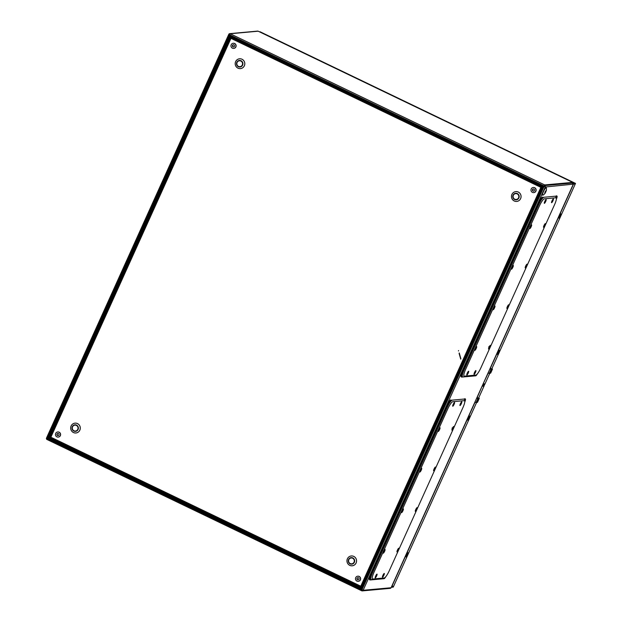 <?xml version="1.0" encoding="UTF-8"?>
<svg xmlns="http://www.w3.org/2000/svg" width="622" height="622" viewBox="0 0 622 622"><rect width="100%" height="100%" fill="white"/><g stroke="black" fill="none" stroke-linecap="round" stroke-linejoin="round"><path stroke-width="0.93" d="M544.709 184.944L544.491 185.426L572.442 182.876L572.333 183.342L572.66 182.386L544.685 184.928L543.955 186.032L541.614 186.965L230.871 37.584L229.673 34.816L230.202 33.751A1.073 1.05 -95.2 0 0 228.818 34.264L46.494 438.067A1.073 1.05 -95.2 0 0 47 439.497M229.666 33.65L257.617 31.1A1.073 1.05 84.8 0 1 258.153 31.201L258.34 31.287M542.454 186.351L544.079 186.025L544.685 184.928L230.226 33.759L258.153 31.201M572.357 182.884L572.66 183.031A1.073 1.05 84.8 0 1 573.259 184.159L545.222 187.012L363.147 590.262L362.004 589.695L361.226 586.896L541.7 187.199L544.009 186.273L545.222 187.012M573.259 184.159A1.073 1.05 84.8 0 1 573.173 184.462L391.082 587.736A1.073 1.05 84.8 0 1 390.235 588.35L362.284 590.9A1.073 1.05 -95.2 0 0 363.131 590.286L391.082 587.736M544.009 186.273L545.331 186.771M362.657 590.06L362.665 590.053A0.536 0.521 -95.2 0 1 361.965 590.317L361.747 590.799A1.073 1.05 -95.2 0 0 362.284 590.9M47.015 438.292L46.969 438.292A0.536 0.521 -95.2 0 0 47.163 438.976M229.922 34.21A0.536 0.521 -95.2 0 0 229.293 34.498L230.645 37.67L50.18 437.359L47.264 438.386L46.502 438.043L228.772 34.366M572.59 183.715L573.328 184.166L391.176 587.533M572.458 183.334L572.66 182.386L258.278 31.256M361.662 590.76L47.008 439.505L361.685 590.783L361.903 590.286M47.023 439.505L47.35 438.619L50.265 437.593L361.001 586.974L361.779 589.78L47.35 438.619M49.402 437.88L361.141 587.736L361.942 590.309M49.325 437.647L230.249 36.931L229.448 34.902L47.264 438.386L48.337 438.005M361.071 588.078L361.584 588.871L361.071 588.078M229.891 35.788L230 36.76L229.891 35.788M541.7 187.199L540.984 187.37L360.931 586.173L361.226 586.896M360.931 587.316L361.009 586.181M361.001 586.974L360.884 586.188L361.001 586.974M360.791 586.204L50.872 437.219L230.964 38.37L540.876 187.354L360.791 586.204L541 187.339L541.614 186.965L540.984 187.323L541.855 186.616M51.012 437.227L50.265 437.593M50.18 437.359L51.004 437.18M231.19 38.362L230.404 37.499M230.871 37.584L231.112 38.37L541.109 187.315M230.964 38.37L230.645 37.67L231.065 38.377L540.876 187.354M545.3 186.755A1.073 1.05 -95.2 0 0 544.709 185.581L544.421 185.442M544.794 186.53A0.536 0.521 -95.2 0 0 544.491 186.071L544.133 185.9M533.023 191.078A1.12 1.088 -95.2 0 0 534.555 190.254A1.12 1.088 -95.2 0 0 533.381 188.948A1.12 1.088 -95.2 0 0 533.023 191.078M533.536 188.94A1.12 1.088 -95.2 0 0 533.738 191.148M533.326 187.486A2.574 2.504 84.8 0 1 536.11 190.495A2.574 2.504 84.8 0 1 533.793 192.618M532.432 192.392A2.574 2.504 84.8 0 1 533.248 187.494A2.574 2.504 84.8 0 1 535.954 190.511A2.574 2.504 84.8 0 1 532.432 192.392M233.919 44.815A1.12 1.088 -95.2 0 0 232.387 45.639A1.12 1.088 -95.2 0 0 233.569 46.945A1.12 1.088 -95.2 0 0 233.919 44.815M233.522 44.714A1.12 1.088 -95.2 0 0 233.716 46.922M233.304 43.26A2.574 2.504 84.8 0 1 236.088 46.269A2.574 2.504 84.8 0 1 233.779 48.392M234.517 43.501A2.574 2.504 84.8 0 1 233.701 48.399A2.574 2.504 84.8 0 1 230.995 45.383A2.574 2.504 84.8 0 1 234.517 43.501M357.518 579.782A1.12 1.088 -95.2 0 0 359.049 578.958A1.12 1.088 -95.2 0 0 357.875 577.651A1.12 1.088 -95.2 0 0 357.518 579.782M358.031 577.644A1.12 1.088 -95.2 0 0 358.233 579.859M357.821 576.19A2.574 2.504 84.8 0 1 360.604 579.199A2.574 2.504 84.8 0 1 358.288 581.321M356.919 581.096A2.574 2.504 84.8 0 1 357.743 576.197A2.574 2.504 84.8 0 1 360.449 579.214A2.574 2.504 84.8 0 1 356.919 581.096M58.414 433.526A1.12 1.088 -95.2 0 0 56.882 434.343A1.12 1.088 -95.2 0 0 58.056 435.657A1.12 1.088 -95.2 0 0 58.414 433.526M58.009 433.417A1.12 1.088 -95.2 0 0 58.211 435.625M57.799 431.963A2.574 2.504 84.8 0 1 60.583 434.972A2.574 2.504 84.8 0 1 58.266 437.095M59.012 432.204A2.574 2.504 84.8 0 1 58.188 437.103A2.574 2.504 84.8 0 1 55.482 434.094A2.574 2.504 84.8 0 1 59.012 432.204M546.163 191.109A7.067 7.067 0 0 0 546.388 188A4.144 0.832 115.7 0 0 546.147 187.727A4.144 0.832 115.7 0 0 543.496 191.568A4.144 0.832 115.7 0 0 542.757 195.23A4.144 0.832 115.7 0 0 542.936 195.168A7.067 7.067 0 0 0 545.23 193.045L546.163 190.355L545.035 191.996L544.716 193.551L545.23 193.045M545.844 191.918L545.035 191.996L545.844 191.918M556.371 199.164A4.035 0.809 115.7 0 0 556.978 196.085A4.035 0.809 115.7 0 0 556.877 196.07L543.892 197.26C542.516 197.827 540.751 200.393 538.59 204.941L464.214 369.67C462.27 374.195 461.781 376.644 462.737 377.002L475.721 375.82A4.035 0.809 115.7 0 0 477.424 373.791M465.684 369.211A7.845 1.571 115.7 0 0 464.284 376.147L475.869 375.089A7.845 1.571 115.7 0 0 476.39 374.848A7.845 1.571 115.7 0 0 480.892 367.827L554.536 204.716A7.845 1.571 115.7 0 0 556.41 198.597A7.845 1.571 115.7 0 0 555.928 197.78L544.343 198.838A7.845 1.571 115.7 0 0 539.328 206.1L465.684 369.211M474.734 375.906L476.39 374.848M464.214 369.67L462.473 373.527A4.035 0.809 115.7 0 0 461.656 377.08A4.035 0.809 115.7 0 0 461.757 377.095L462.737 377.002M543.892 197.26L542.913 197.345A4.035 0.809 115.7 0 0 540.331 201.085L538.59 204.941M556.41 198.597L555.897 196.163L555.928 197.78M540.331 201.085L539.74 200.797L461.882 373.239L462.473 373.527M556.877 196.07L542.913 197.345M461.159 376.808A4.035 0.809 -64.3 0 1 461.065 376.792A4.035 0.809 -64.3 0 1 461.882 373.239M539.74 200.797A4.035 0.809 -64.3 0 1 542.322 197.065M474.827 372.959L474.306 373.006M467.588 373.62L467.06 373.666M464.805 401.47L464.292 399.036L451.315 400.218A4.035 0.809 115.7 0 0 448.734 403.958L370.868 576.4A4.035 0.809 115.7 0 0 370.051 579.953A4.035 0.809 115.7 0 0 370.152 579.968L383.136 578.779L384.785 577.721A7.845 1.571 115.7 0 0 389.286 570.701L462.931 407.589A7.845 1.571 115.7 0 0 464.805 401.47A7.845 1.571 115.7 0 0 464.331 400.654L452.746 401.711A7.845 1.571 115.7 0 0 447.723 408.973L374.079 572.084A7.845 1.571 115.7 0 0 372.687 579.02L384.272 577.962A7.845 1.571 115.7 0 0 384.785 577.721M452.295 400.133C450.919 400.708 449.154 403.266 446.993 407.814M464.766 402.037A4.035 0.809 115.7 0 0 465.38 398.959A4.035 0.809 115.7 0 0 465.279 398.943L464.292 399.036M383.136 578.779L384.116 578.693A4.035 0.809 115.7 0 0 385.819 576.664M372.609 572.543C370.673 577.076 370.183 579.517 371.14 579.875L372.687 579.02M465.279 398.943L451.315 400.218M448.734 403.958L448.135 403.67L370.277 576.112L370.868 576.4M448.135 403.67A4.035 0.809 -64.3 0 1 450.717 399.938M369.561 579.681A4.035 0.809 -64.3 0 1 369.46 579.665A4.035 0.809 -64.3 0 1 370.277 576.112M383.23 575.832L382.701 575.879M375.991 576.493L375.463 576.54M531.421 225.257L529.998 228.204L531.297 225.281M530.768 226.462L530.263 227.605L531.033 226.494L530.107 226.268M530.426 226.882L529.89 226.509M489.133 347.231L490.214 345.723L489.887 347.162L488.799 348.67L489.133 347.231M489.825 346.959L489.055 348.071L489.825 346.959M489.226 347.356L488.682 346.975M384.528 551.294L383.44 552.803L383.766 551.364L384.855 549.856L384.528 551.294M383.867 551.481L384.598 550.447L383.961 551.551L383.323 551.108M384.209 551.061L383.549 550.867M453.244 428.309L452.155 429.818L453.578 426.871L453.244 428.309M452.583 428.504L453.314 427.469L452.684 428.574L452.046 428.123M452.925 428.084L452.264 427.882M482.392 385.57L476.988 397.909M484.009 386.091L482.252 386.246L484.025 386.083L478.629 398.026L484.281 385.477L482.524 385.64M483.566 385.788L484.281 385.477L483.566 385.788M391.331 587.238L393.228 587.145L476.639 402.418L393.524 586.523L391.611 586.624L393.508 586.53L392.91 586.243M475.037 402.232L391.471 587.3M407.472 554.723L407.9 553.261M467.884 419.982A2.177 0.435 -64.3 0 1 467.853 419.974A2.177 0.435 -64.3 0 1 468.35 417.945A2.177 0.435 -64.3 0 1 469.688 416.04A2.177 0.435 -64.3 0 1 469.742 416.048A2.177 0.435 -64.3 0 1 469.766 416.064M468.125 419.485L468.226 418.544M468.856 417.23L469.462 416.546M406.22 556.752A2.177 0.435 -64.3 0 1 406.166 556.744L406.112 556.721A2.177 0.435 -64.3 0 1 406.112 556.721A2.177 0.435 -64.3 0 1 406.609 554.684A2.177 0.435 -64.3 0 1 407.946 552.787A2.177 0.435 -64.3 0 1 408.001 552.795A2.177 0.435 -64.3 0 1 408.024 552.81M407.115 553.977L407.783 553.308M482.758 384.761L484.647 384.668L484.927 384.062L483.03 384.155L488.223 373.021M482.89 384.831L483.17 384.217L484.927 384.054L484.328 383.766M575.241 184.026L491.823 368.815L575.241 184.026L573.266 184.073L575.241 184.026L575.521 183.412L573.764 183.568L490.175 368.698M484.942 384.031L489.825 373.208L484.942 384.046M559.582 216.176L559.862 215.624M572.776 183.093L573.764 183.568M260.19 31.823L259.46 31.815M574.806 183.723L575.521 183.412L574.806 183.723M497.561 354.26A2.177 0.435 -64.3 0 1 497.538 354.252A2.177 0.435 -64.3 0 1 498.028 352.215A2.177 0.435 -64.3 0 1 499.373 350.31A2.177 0.435 -64.3 0 1 499.419 350.318A2.177 0.435 -64.3 0 1 499.443 350.334A2.177 0.435 -64.3 0 1 499.474 350.341L499.474 350.341A2.177 0.435 -64.3 0 1 499.544 350.45M497.802 353.755L497.903 352.814M498.533 351.5L499.139 350.816M559.194 217.941A2.177 0.435 -64.3 0 1 559.147 217.933A2.177 0.435 -64.3 0 1 559.092 217.91A2.177 0.435 -64.3 0 1 559.59 215.873A2.177 0.435 -64.3 0 1 560.927 213.976A2.177 0.435 -64.3 0 1 560.982 213.984A2.177 0.435 -64.3 0 1 561.005 213.999M560.088 215.165L560.764 214.497M559.357 217.412L559.458 216.479M474.897 402.17L476.312 402.675L478.147 398.616L477.75 398.422L479.305 398.282L477.471 402.341L476.421 402.434M476.732 398.111L477.836 398.648L476.009 402.698M479.305 398.282L477.649 397.979M477.743 397.769L476.849 397.847M488.083 372.959L489.506 373.464L491.341 369.406L490.945 369.211L492.492 369.071L490.665 373.13L489.615 373.223M489.918 368.9L491.03 369.429L489.195 373.488M492.492 369.071L490.836 368.768M490.929 368.558L490.035 368.628M362.486 590.27L361.965 590.317M48.57 438.152L47.816 438.215M229.293 34.498L229.813 34.451M362.004 589.695L544.133 186.336M361.685 588.801L543.317 186.53M48.213 438.3L361.46 588.886M229.767 35.796L48.135 438.067M229.673 34.816L544.001 185.931M543.239 186.305L229.992 35.711M361.366 587.658L542.298 186.934M542.213 186.709L230.474 36.846M572.66 183.031L544.709 185.581M77.773 429.336A2.947 2.861 -95.2 0 0 76.374 425.425A2.947 2.861 -95.2 0 0 72.572 426.84A2.947 2.861 -95.2 0 0 73.971 430.751A2.947 2.861 -95.2 0 0 77.773 429.336M72.292 426.684A3.297 3.203 84.8 0 1 76.545 425.106A3.297 3.203 84.8 0 1 78.108 429.483A3.297 3.203 84.8 0 1 73.855 431.069A3.297 3.203 84.8 0 1 72.292 426.684M354.042 562.148A2.947 2.861 -95.2 0 0 352.643 558.237A2.947 2.861 -95.2 0 0 348.841 559.652A2.947 2.861 -95.2 0 0 350.24 563.563A2.947 2.861 -95.2 0 0 354.042 562.148M348.561 559.497A3.297 3.203 84.8 0 1 352.814 557.918A3.297 3.203 84.8 0 1 354.377 562.296A3.297 3.203 84.8 0 1 350.124 563.874A3.297 3.203 84.8 0 1 348.561 559.497M242.285 64.976A2.947 2.861 -95.2 0 0 240.893 61.065A2.947 2.861 -95.2 0 0 237.091 62.48A2.947 2.861 -95.2 0 0 238.483 66.391A2.947 2.861 -95.2 0 0 242.285 64.976M236.803 62.324A3.297 3.203 84.8 0 1 241.056 60.746A3.297 3.203 84.8 0 1 242.619 65.123A3.297 3.203 84.8 0 1 238.366 66.709A3.297 3.203 84.8 0 1 236.803 62.324M518.554 197.788A2.947 2.861 -95.2 0 0 517.162 193.877A2.947 2.861 -95.2 0 0 513.36 195.292A2.947 2.861 -95.2 0 0 514.752 199.203A2.947 2.861 -95.2 0 0 518.554 197.788M513.072 195.137A3.297 3.203 84.8 0 1 517.333 193.559A3.297 3.203 84.8 0 1 518.888 197.936A3.297 3.203 84.8 0 1 514.635 199.514A3.297 3.203 84.8 0 1 513.072 195.137M71.133 425.969A4.922 4.782 -95.2 0 0 73.466 432.515A4.922 4.782 -95.2 0 0 79.826 430.152A4.922 4.782 -95.2 0 0 77.493 423.605A4.922 4.782 -95.2 0 0 71.133 425.969M79.849 430.16A4.945 4.813 84.8 0 1 73.458 432.539A4.945 4.813 84.8 0 1 71.118 425.961A4.945 4.813 84.8 0 1 77.501 423.582A4.945 4.813 84.8 0 1 79.849 430.16M347.403 558.781A4.922 4.782 -95.2 0 0 349.743 565.32A4.922 4.782 -95.2 0 0 356.095 562.957A4.922 4.782 -95.2 0 0 353.762 556.418A4.922 4.782 -95.2 0 0 347.403 558.781A4.945 4.813 84.8 0 1 353.77 556.395A4.945 4.813 84.8 0 1 356.118 562.972A4.945 4.813 84.8 0 1 349.727 565.351A4.945 4.813 84.8 0 1 347.387 558.774M511.922 194.422A4.922 4.782 -95.2 0 0 514.254 200.96A4.922 4.782 -95.2 0 0 520.606 198.597A4.922 4.782 -95.2 0 0 518.274 192.058A4.922 4.782 -95.2 0 0 511.922 194.422A4.945 4.813 84.8 0 1 518.289 192.035A4.945 4.813 84.8 0 1 520.637 198.612A4.945 4.813 84.8 0 1 514.246 200.984A4.945 4.813 84.8 0 1 511.898 194.414M235.652 61.609A4.922 4.782 -95.2 0 0 237.985 68.156A4.922 4.782 -95.2 0 0 244.337 65.784A4.922 4.782 -95.2 0 0 242.005 59.245A4.922 4.782 -95.2 0 0 235.652 61.609M244.36 65.8A4.945 4.813 84.8 0 1 237.977 68.179A4.945 4.813 84.8 0 1 235.629 61.601A4.945 4.813 84.8 0 1 242.02 59.222A4.945 4.813 84.8 0 1 244.36 65.8M489.988 347.154A2.068 0.412 -64.3 0 1 488.659 349.066A2.068 0.412 -64.3 0 1 489.032 347.239A2.068 0.412 -64.3 0 1 490.354 345.327A2.068 0.412 -64.3 0 1 489.988 347.154M474.843 349.836L476.265 346.882M476.227 348.413A2.068 0.412 -64.3 0 1 474.905 350.326A2.068 0.412 -64.3 0 1 475.27 348.499A2.068 0.412 -64.3 0 1 476.592 346.578A2.068 0.412 -64.3 0 1 476.227 348.413M506.922 308.007L508.345 305.044M508.306 306.576A2.068 0.412 -64.3 0 1 506.984 308.496A2.068 0.412 -64.3 0 1 507.35 306.669A2.068 0.412 -64.3 0 1 508.672 304.749A2.068 0.412 -64.3 0 1 508.306 306.576M493.16 309.266L494.583 306.304M494.544 307.836A2.068 0.412 -64.3 0 1 493.223 309.748A2.068 0.412 -64.3 0 1 493.588 307.921A2.068 0.412 -64.3 0 1 494.918 306.008A2.068 0.412 -64.3 0 1 494.544 307.836M525.24 267.437L526.663 264.474M526.624 266.006A2.068 0.412 -64.3 0 1 525.302 267.919A2.068 0.412 -64.3 0 1 525.668 266.092A2.068 0.412 -64.3 0 1 526.989 264.171A2.068 0.412 -64.3 0 1 526.624 266.006M511.478 268.688L512.901 265.726M512.87 267.258A2.068 0.412 -64.3 0 1 511.541 269.178A2.068 0.412 -64.3 0 1 511.914 267.351A2.068 0.412 -64.3 0 1 513.236 265.431A2.068 0.412 -64.3 0 1 512.87 267.258M543.558 226.859L544.981 223.897M544.942 225.428A2.068 0.412 -64.3 0 1 543.62 227.349A2.068 0.412 -64.3 0 1 543.993 225.514A2.068 0.412 -64.3 0 1 545.315 223.601A2.068 0.412 -64.3 0 1 544.942 225.428M531.188 226.688A2.068 0.412 -64.3 0 1 529.866 228.601A2.068 0.412 -64.3 0 1 530.232 226.773A2.068 0.412 -64.3 0 1 531.553 224.853A2.068 0.412 -64.3 0 1 531.188 226.688M474.073 373.83L475.496 370.875M475.457 372.407A2.068 0.412 -64.3 0 1 474.135 374.32A2.068 0.412 -64.3 0 1 474.5 372.492A2.068 0.412 -64.3 0 1 475.83 370.572A2.068 0.412 -64.3 0 1 475.457 372.407M551.566 202.204L552.989 199.242M552.95 200.774A2.068 0.412 -64.3 0 1 551.628 202.686A2.068 0.412 -64.3 0 1 552.002 200.859A2.068 0.412 -64.3 0 1 553.323 198.947A2.068 0.412 -64.3 0 1 552.95 200.774M466.834 374.498L468.257 371.536M468.218 373.068A2.068 0.412 -64.3 0 1 466.897 374.98A2.068 0.412 -64.3 0 1 467.262 373.153A2.068 0.412 -64.3 0 1 468.584 371.233A2.068 0.412 -64.3 0 1 468.218 373.068M544.328 202.865L545.751 199.903M545.712 201.435A2.068 0.412 -64.3 0 1 544.39 203.347A2.068 0.412 -64.3 0 1 544.755 201.52A2.068 0.412 -64.3 0 1 546.077 199.608A2.068 0.412 -64.3 0 1 545.712 201.435M438.199 430.992L439.622 428.029M438.16 430.953L438.642 429.639A2.068 0.412 -64.3 0 1 439.956 427.726A2.068 0.412 -64.3 0 1 439.583 429.561A2.068 0.412 -64.3 0 1 438.261 431.474A2.068 0.412 -64.3 0 1 438.634 429.647L439.567 428.014M451.914 429.701L452.404 428.387A2.068 0.412 -64.3 0 1 453.71 426.474A2.068 0.412 -64.3 0 1 453.345 428.301A2.068 0.412 -64.3 0 1 452.023 430.222A2.068 0.412 -64.3 0 1 452.388 428.387L453.329 426.762M419.881 471.562L421.304 468.599M419.834 471.53L420.324 470.216A2.068 0.412 -64.3 0 1 421.63 468.304A2.068 0.412 -64.3 0 1 421.265 470.131A2.068 0.412 -64.3 0 1 419.943 472.051A2.068 0.412 -64.3 0 1 420.309 470.224L421.249 468.591M433.635 470.31L435.058 467.347M433.596 470.271L434.086 468.957A2.068 0.412 -64.3 0 1 435.392 467.044A2.068 0.412 -64.3 0 1 435.027 468.879A2.068 0.412 -64.3 0 1 433.697 470.792A2.068 0.412 -64.3 0 1 434.07 468.965L435.011 467.332M401.555 512.139L402.986 509.177M401.517 512.1L402.006 510.786A2.068 0.412 -64.3 0 1 403.313 508.882A2.068 0.412 -64.3 0 1 402.947 510.709A2.068 0.412 -64.3 0 1 401.625 512.621A2.068 0.412 -64.3 0 1 401.991 510.794L402.932 509.169M415.317 510.88L416.74 507.917M415.278 510.849L415.76 509.535A2.068 0.412 -64.3 0 1 417.074 507.622A2.068 0.412 -64.3 0 1 416.701 509.449A2.068 0.412 -64.3 0 1 415.379 511.37A2.068 0.412 -64.3 0 1 415.753 509.542L416.686 507.91M383.673 551.372A2.068 0.412 -64.3 0 1 384.995 549.451A2.068 0.412 -64.3 0 1 384.621 551.286A2.068 0.412 -64.3 0 1 383.3 553.199A2.068 0.412 -64.3 0 1 383.673 551.372M396.999 551.457L398.422 548.495M397.427 550.112A2.068 0.412 -64.3 0 1 398.749 548.2A2.068 0.412 -64.3 0 1 398.383 550.027A2.068 0.412 -64.3 0 1 397.061 551.939A2.068 0.412 -64.3 0 1 397.427 550.112M452.723 405.738L454.146 402.776M452.684 405.699L453.174 404.386A2.068 0.412 -64.3 0 1 454.48 402.481A2.068 0.412 -64.3 0 1 454.114 404.308A2.068 0.412 -64.3 0 1 452.785 406.228A2.068 0.412 -64.3 0 1 453.158 404.393L454.099 402.768M375.229 577.371L376.652 574.409M375.665 576.026A2.068 0.412 -64.3 0 1 376.986 574.106A2.068 0.412 -64.3 0 1 376.613 575.941A2.068 0.412 -64.3 0 1 375.291 577.854A2.068 0.412 -64.3 0 1 375.665 576.026M459.969 405.077L461.392 402.115M459.922 405.039L460.412 403.725A2.068 0.412 -64.3 0 1 461.718 401.82A2.068 0.412 -64.3 0 1 461.353 403.647A2.068 0.412 -64.3 0 1 460.031 405.56A2.068 0.412 -64.3 0 1 460.397 403.732L461.337 402.107M382.476 576.711L383.898 573.748M382.429 576.672L382.919 575.358A2.068 0.412 -64.3 0 1 384.225 573.445A2.068 0.412 -64.3 0 1 383.86 575.28A2.068 0.412 -64.3 0 1 382.538 577.193A2.068 0.412 -64.3 0 1 382.903 575.366L383.844 573.733M469.773 416.134A2.13 0.428 -64.3 0 1 469.392 418.015A2.13 0.428 -64.3 0 1 468.032 419.99L468.032 419.99A2.13 0.428 -64.3 0 1 468.405 418.108A2.13 0.428 -64.3 0 1 469.773 416.134M469.742 416.048L469.797 416.071C470.722 415.846 467.417 421.646 467.985 420.013A2.177 0.435 -64.3 0 1 467.907 420.006A2.177 0.435 -64.3 0 1 468.405 417.968A2.177 0.435 -64.3 0 1 469.742 416.064A2.177 0.435 -64.3 0 1 469.797 416.071L469.797 416.071A2.177 0.435 -64.3 0 1 469.859 416.18M408.024 552.88A2.13 0.428 -64.3 0 1 407.651 554.762A2.13 0.428 -64.3 0 1 406.29 556.737L406.29 556.737A2.13 0.428 -64.3 0 1 406.664 554.855A2.13 0.428 -64.3 0 1 408.024 552.88M408.001 552.795L408.055 552.818C408.981 552.593 405.668 558.393 406.244 556.76L406.166 556.744A2.177 0.435 -64.3 0 1 406.656 554.707A2.177 0.435 -64.3 0 1 408.001 552.81A2.177 0.435 -64.3 0 1 408.055 552.818L408.055 552.818A2.177 0.435 -64.3 0 1 408.118 552.927M260.066 31.761L575.521 183.412M499.45 350.404A2.13 0.428 -64.3 0 1 499.069 352.285A2.13 0.428 -64.3 0 1 497.709 354.26L497.709 354.26A2.13 0.428 -64.3 0 1 498.09 352.379A2.13 0.428 -64.3 0 1 499.45 350.404M497.639 354.283A2.177 0.435 -64.3 0 1 497.584 354.276L497.584 354.276A2.177 0.435 -64.3 0 1 498.082 352.239A2.177 0.435 -64.3 0 1 499.419 350.334M561.005 214.069A2.13 0.428 -64.3 0 1 560.632 215.951A2.13 0.428 -64.3 0 1 559.264 217.918A2.177 0.435 -64.3 0 1 559.264 217.918A2.13 0.428 -64.3 0 1 559.644 216.036A2.13 0.428 -64.3 0 1 561.005 214.069M559.092 217.91L559.147 217.933A2.177 0.435 -64.3 0 1 559.637 215.896A2.177 0.435 -64.3 0 1 560.982 213.999A2.177 0.435 -64.3 0 1 561.028 214.007L561.028 214.007A2.177 0.435 -64.3 0 1 561.098 214.108M258.309 31.263L572.683 182.394M488.558 348.545L489.973 345.614M474.796 349.805L476.211 346.866M506.876 307.976L508.291 305.037M493.122 309.227L494.529 306.296M525.201 267.398L526.609 264.459M511.439 268.657L512.855 265.718M543.519 226.82L544.926 223.889M529.757 228.08L531.172 225.141M474.034 373.799L475.441 370.86M551.527 202.166L552.935 199.234M466.788 374.46L468.203 371.521M544.281 202.826L545.696 199.895M461.065 376.792L461.656 377.08M556.387 195.806L556.978 196.085M384.606 549.739L383.199 552.678M398.368 548.487L396.96 551.419M376.598 574.394L375.19 577.333M464.782 398.679L465.38 398.959M369.46 579.665L370.051 579.953M489.693 346.967L488.908 346.734M468.638 417.137L468.078 418.443M460.731 359.143L459.083 353.35M458.406 350.963L458.585 350.559M459.261 352.962L460.886 358.793M260.128 31.784L575.49 183.389M497.538 354.252L497.662 354.283C497.095 355.916 500.407 350.116 499.474 350.341L499.419 350.318M498.315 351.407L497.756 352.713M559.147 217.933L559.225 217.949C558.649 219.582 561.961 213.781 561.028 214.007L560.982 213.984M559.878 215.072L559.318 216.378"/></g></svg>
